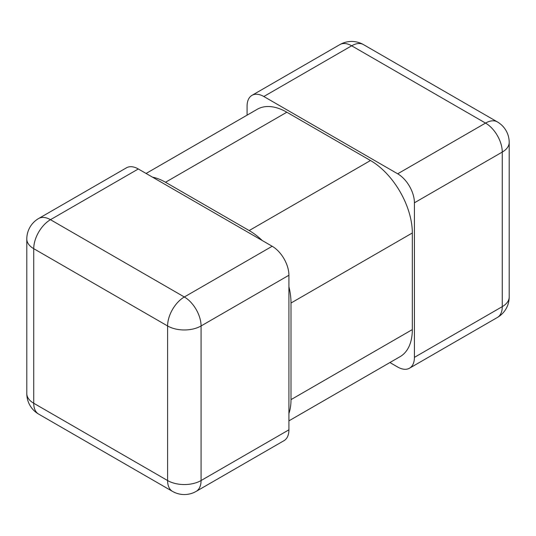 <?xml version="1.0" encoding="UTF-8"?>
<svg xmlns="http://www.w3.org/2000/svg" width="536" height="536" viewBox="0 0 536 536"><rect width="100%" height="100%" fill="white"/><g stroke="black" fill="none" stroke-linecap="round" stroke-linejoin="round"><path stroke-width="0.8" d="M389.913 362.537L397.685 367.026A23.664 13.661 -120 0 0 409.517 368.198A23.664 13.661 -120 0 0 414.415 357.365L502.266 306.646A23.664 13.661 60 0 1 497.368 317.48A23.664 23.664 0 0 0 509.2 296.984A23.664 13.661 180 0 1 502.266 306.646L502.266 152.07A23.664 13.661 0 0 0 509.2 142.409A23.664 23.664 0 0 0 497.368 121.913A23.664 13.661 120 0 0 485.536 123.086A23.664 13.661 60 0 1 502.266 152.07L414.415 202.789A23.664 13.661 -120 0 0 397.685 173.805L263.819 96.514A23.664 13.661 -120 0 0 251.987 95.341A23.664 13.661 -120 0 0 247.083 106.175L247.083 115.153M414.415 202.789L414.415 357.365M339.837 44.622A23.664 13.661 60 0 1 351.67 45.794A23.664 13.661 -60 0 1 363.502 44.622A23.664 23.664 0 0 0 339.837 44.622L251.987 95.341M288.917 275.243L201.067 325.962A23.664 13.661 -120 0 0 184.33 296.984L50.464 219.693A23.664 13.661 -120 0 0 38.632 218.52L126.483 167.802A23.664 13.661 60 0 1 138.315 168.974L272.181 246.259A23.664 13.661 60 0 1 288.917 275.243L288.917 429.825A23.664 13.661 60 0 1 284.013 440.659L196.163 491.378A23.664 13.661 -120 0 0 201.067 480.544A23.664 13.661 180 0 1 167.601 480.544A23.664 13.661 120 0 0 172.498 491.378L38.632 414.087A23.664 13.661 -60 0 1 33.735 403.253A23.664 13.661 180 0 1 26.8 393.592A23.664 23.664 0 0 0 38.632 414.087M26.8 393.592L26.8 239.016A23.664 13.661 0 0 0 33.735 248.677A23.664 13.661 -60 0 1 50.464 219.693L138.315 168.974M272.181 246.259L184.33 296.984A23.664 13.661 120 0 0 167.601 325.962A23.664 13.661 0 0 0 201.067 325.962L201.067 480.544L288.917 429.825M262.238 240.517A59.161 34.157 -120 0 0 249.173 230.56L165.51 182.26A59.161 34.157 -120 0 0 152.445 177.128M146.087 173.463L257.247 109.284A59.161 34.157 60 0 1 286.827 112.218L370.49 160.519A59.161 34.157 60 0 1 412.325 232.979L291.008 303.021A59.161 34.157 -120 0 0 288.917 286.726M291.008 303.021L291.008 399.635L412.325 329.586A59.161 34.157 60 0 1 400.07 356.675L288.917 420.847M288.917 413.511A59.161 34.157 -120 0 0 291.008 399.635M412.325 232.979L412.325 329.586M263.819 96.514L351.67 45.794L485.536 123.086L397.685 173.805M167.601 325.962L167.601 480.544L33.735 403.253L33.735 248.677L167.601 325.962M165.51 182.26L286.827 112.218M370.49 160.519L249.173 230.56M509.2 296.984L509.2 142.409M409.517 368.198L497.368 317.48M497.368 121.913L363.502 44.622M38.632 218.52A23.664 23.664 0 0 0 26.8 239.016M172.498 491.378A23.664 23.664 0 0 0 196.163 491.378"/></g></svg>
